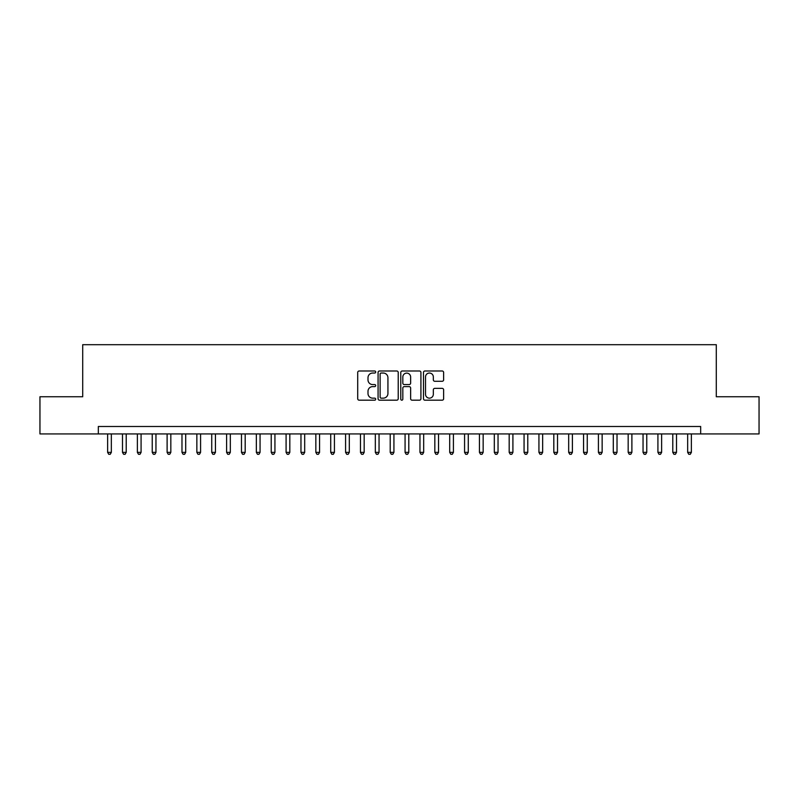 <?xml version="1.0" encoding="UTF-8"?>
<svg xmlns="http://www.w3.org/2000/svg" width="799" height="799" viewBox="0 0 799 799"><rect width="100%" height="100%" fill="white"/><g stroke="black" fill="none" stroke-linecap="round" stroke-linejoin="round"><path stroke-width="1.2" d="M375.7 372.014A1.019 1.019 0 0 0 374.681 370.996L359.17 370.996A1.458 1.458 0 0 0 357.712 372.454L357.712 398.731A1.458 1.458 0 0 0 359.17 400.189L374.681 400.189A1.019 1.019 0 0 0 375.7 399.17A1.019 1.019 0 0 0 374.681 398.152L372.674 398.152A4.674 4.674 0 0 1 367.999 393.478L367.999 391.29A4.674 4.674 0 0 1 372.674 386.616L374.681 386.616A1.019 1.019 0 0 0 375.7 385.597A1.019 1.019 0 0 0 374.681 384.569L372.674 384.569A4.674 4.674 0 0 1 367.999 379.905L367.999 377.707A4.674 4.674 0 0 1 372.674 373.043L374.681 373.043A1.019 1.019 0 0 0 375.7 372.014M442.167 381.283A1.458 1.458 0 0 0 443.625 379.825L443.625 372.454A1.458 1.458 0 0 0 442.167 370.996L424.938 370.996A1.458 1.458 0 0 0 423.48 372.454L423.48 398.731A1.458 1.458 0 0 0 424.938 400.189L442.167 400.189A1.458 1.458 0 0 0 443.625 398.731L443.625 389.832A1.458 1.458 0 0 0 442.167 388.364L434.796 388.364A1.458 1.458 0 0 0 433.328 389.832L433.328 394.247A3.905 3.905 0 0 1 429.423 398.152A3.905 3.905 0 0 1 425.517 394.247L425.517 376.948A3.905 3.905 0 0 1 429.423 373.043A3.905 3.905 0 0 1 433.328 376.948L433.328 379.825A1.458 1.458 0 0 0 434.796 381.283L442.167 381.283M98.327 433.927L39.95 433.927L39.95 396.753L82.706 396.753L82.706 344.699L716.294 344.699L716.294 396.753L759.05 396.753L759.05 433.927L700.673 433.927L700.673 426.496L98.327 426.496L98.327 433.927L700.673 433.927M398.222 372.454A1.458 1.458 0 0 0 396.763 370.996L379.535 370.996A1.458 1.458 0 0 0 378.077 372.454L378.077 398.731A1.458 1.458 0 0 0 379.535 400.189L396.763 400.189A1.458 1.458 0 0 0 398.222 398.731L398.222 372.454M402.237 370.996L419.465 370.996A1.458 1.458 0 0 1 420.923 372.454L420.923 398.731A1.458 1.458 0 0 1 419.465 400.189L412.094 400.189A1.458 1.458 0 0 1 410.636 398.731L410.636 388.074A1.458 1.458 0 0 0 409.168 386.616L404.284 386.616A1.458 1.458 0 0 0 402.826 388.074L402.826 399.17A1.019 1.019 0 0 1 401.797 400.189A1.019 1.019 0 0 1 400.778 399.17L400.778 372.454A1.458 1.458 0 0 1 402.237 370.996M381.143 373.043A1.019 1.019 0 0 0 380.124 374.062L380.124 397.123A1.019 1.019 0 0 0 381.143 398.152L383.26 398.152A4.674 4.674 0 0 0 387.934 393.478L387.934 377.707A4.674 4.674 0 0 0 383.26 373.043L381.143 373.043M410.636 377.018A3.905 3.905 0 0 0 406.731 373.113A3.905 3.905 0 0 0 402.826 377.018L402.826 383.111A1.458 1.458 0 0 0 404.284 384.569L409.168 384.569A1.458 1.458 0 0 0 410.636 383.111L410.636 377.018M107.625 433.927L107.625 452.374L111.341 452.374L111.341 433.927M111.341 452.374L110.222 454.301L108.734 454.301L107.625 452.374M122.497 433.927L122.497 452.374L126.212 452.374L126.212 433.927M126.212 452.374L125.093 454.301L123.605 454.301L122.497 452.374M137.368 433.927L137.368 452.374L141.083 452.374L141.083 433.927M141.083 452.374L139.965 454.301L138.487 454.301L137.368 452.374M152.239 433.927L152.239 452.374L155.955 452.374L155.955 433.927M155.955 452.374L154.846 454.301L153.358 454.301L152.239 452.374M167.111 433.927L167.111 452.374L170.826 452.374L170.826 433.927M170.826 452.374L169.718 454.301L168.229 454.301L167.111 452.374M181.982 433.927L181.982 452.374L185.708 452.374L185.708 433.927M185.708 452.374L184.589 454.301L183.101 454.301L181.982 452.374M196.854 433.927L196.854 452.374L200.579 452.374L200.579 433.927M200.579 452.374L199.46 454.301L197.972 454.301L196.854 452.374M211.735 433.927L211.735 452.374L215.45 452.374L215.45 433.927M215.45 452.374L214.332 454.301L212.844 454.301L211.735 452.374M226.606 433.927L226.606 452.374L230.322 452.374L230.322 433.927M230.322 452.374L229.203 454.301L227.715 454.301L226.606 452.374M241.478 433.927L241.478 452.374L245.193 452.374L245.193 433.927M245.193 452.374L244.075 454.301L242.596 454.301L241.478 452.374M256.349 433.927L256.349 452.374L260.065 452.374L260.065 433.927M260.065 452.374L258.956 454.301L257.468 454.301L256.349 452.374M271.221 433.927L271.221 452.374L274.936 452.374L274.936 433.927M274.936 452.374L273.827 454.301L272.339 454.301L271.221 452.374M286.092 433.927L286.092 452.374L289.817 452.374L289.817 433.927M289.817 452.374L288.699 454.301L287.211 454.301L286.092 452.374M300.963 433.927L300.963 452.374L304.689 452.374L304.689 433.927M304.689 452.374L303.57 454.301L302.082 454.301L300.963 452.374M315.845 433.927L315.845 452.374L319.56 452.374L319.56 433.927M319.56 452.374L318.441 454.301L316.953 454.301L315.845 452.374M330.716 433.927L330.716 452.374L334.431 452.374L334.431 433.927M334.431 452.374L333.313 454.301L331.825 454.301L330.716 452.374M345.587 433.927L345.587 452.374L349.303 452.374L349.303 433.927M349.303 452.374L348.184 454.301L346.706 454.301L345.587 452.374M360.459 433.927L360.459 452.374L364.174 452.374L364.174 433.927M364.174 452.374L363.066 454.301L361.577 454.301L360.459 452.374M375.33 433.927L375.33 452.374L379.046 452.374L379.046 433.927M379.046 452.374L377.937 454.301L376.449 454.301L375.33 452.374M390.202 433.927L390.202 452.374L393.927 452.374L393.927 433.927M393.927 452.374L392.808 454.301L391.32 454.301L390.202 452.374M405.073 433.927L405.073 452.374L408.798 452.374L408.798 433.927M408.798 452.374L407.68 454.301L406.192 454.301L405.073 452.374M419.954 433.927L419.954 452.374L423.67 452.374L423.67 433.927M423.67 452.374L422.551 454.301L421.063 454.301L419.954 452.374M434.826 433.927L434.826 452.374L438.541 452.374L438.541 433.927M438.541 452.374L437.423 454.301L435.934 454.301L434.826 452.374M449.697 433.927L449.697 452.374L453.413 452.374L453.413 433.927M453.413 452.374L452.294 454.301L450.816 454.301L449.697 452.374M464.569 433.927L464.569 452.374L468.284 452.374L468.284 433.927M468.284 452.374L467.175 454.301L465.687 454.301L464.569 452.374M479.44 433.927L479.44 452.374L483.155 452.374L483.155 433.927M483.155 452.374L482.047 454.301L480.559 454.301L479.44 452.374M494.311 433.927L494.311 452.374L498.037 452.374L498.037 433.927M498.037 452.374L496.918 454.301L495.43 454.301L494.311 452.374M509.183 433.927L509.183 452.374L512.908 452.374L512.908 433.927M512.908 452.374L511.789 454.301L510.301 454.301L509.183 452.374M524.064 433.927L524.064 452.374L527.779 452.374L527.779 433.927M527.779 452.374L526.661 454.301L525.173 454.301L524.064 452.374M538.935 433.927L538.935 452.374L542.651 452.374L542.651 433.927M542.651 452.374L541.532 454.301L540.044 454.301L538.935 452.374M553.807 433.927L553.807 452.374L557.522 452.374L557.522 433.927M557.522 452.374L556.404 454.301L554.925 454.301L553.807 452.374M568.678 433.927L568.678 452.374L572.394 452.374L572.394 433.927M572.394 452.374L571.285 454.301L569.797 454.301L568.678 452.374M583.55 433.927L583.55 452.374L587.265 452.374L587.265 433.927M587.265 452.374L586.156 454.301L584.668 454.301L583.55 452.374M598.421 433.927L598.421 452.374L602.146 452.374L602.146 433.927M602.146 452.374L601.028 454.301L599.54 454.301L598.421 452.374M613.292 433.927L613.292 452.374L617.018 452.374L617.018 433.927M617.018 452.374L615.899 454.301L614.411 454.301L613.292 452.374M628.174 433.927L628.174 452.374L631.889 452.374L631.889 433.927M631.889 452.374L630.771 454.301L629.282 454.301L628.174 452.374M643.045 433.927L643.045 452.374L646.761 452.374L646.761 433.927M646.761 452.374L645.642 454.301L644.154 454.301L643.045 452.374M657.917 433.927L657.917 452.374L661.632 452.374L661.632 433.927M661.632 452.374L660.513 454.301L659.035 454.301L657.917 452.374M672.788 433.927L672.788 452.374L676.503 452.374L676.503 433.927M676.503 452.374L675.395 454.301L673.907 454.301L672.788 452.374M687.659 433.927L687.659 452.374L691.375 452.374L691.375 433.927M691.375 452.374L690.266 454.301L688.778 454.301L687.659 452.374"/></g></svg>
